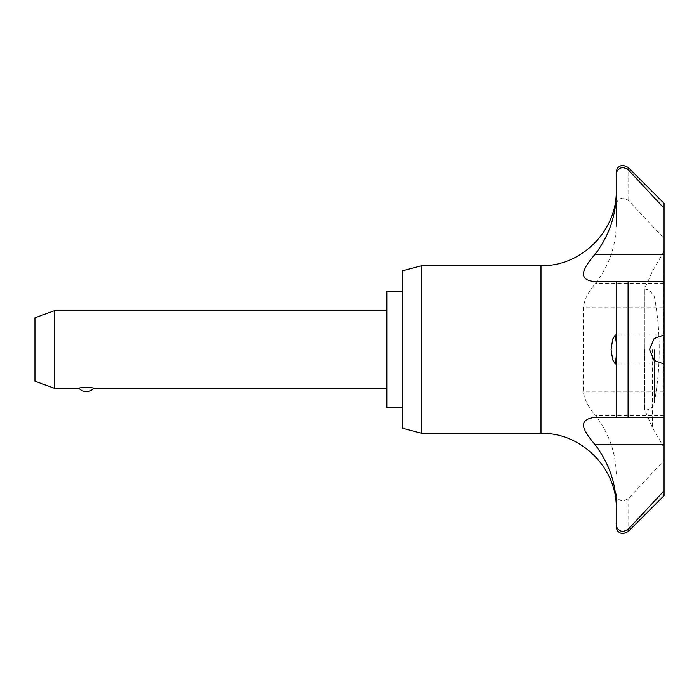 <?xml version="1.0" encoding="UTF-8"?>
<svg xmlns="http://www.w3.org/2000/svg" width="699" height="699" viewBox="0 0 699 699"><rect width="100%" height="100%" fill="white"/><g stroke="black" fill="none" stroke-linecap="round" stroke-linejoin="round"><path stroke-width="0.52" stroke-dasharray="3.5 2.62" d="M664.05 299.189L664.05 420.693L664.05 399.811L663.272 391.903L664.05 238.525L628.078 200.097L623.176 197.974C618.86 198.516 616.553 200.936 616.256 205.235L616.256 174.733M616.256 524.267L616.256 493.765C616.553 498.064 618.86 500.484 623.176 501.026L628.078 498.903L664.05 460.475L664.05 399.811M644.565 349.5L644.565 410.086L644.565 349.5M421.715 433.345L421.715 265.655M54.339 388.277L54.339 310.723M386.818 407.657L386.818 291.343M34.95 381.217L34.95 317.783M664.05 431.091L664.05 447.771L664.05 431.091M616.256 281.662L616.256 417.338M616.256 504.888L616.256 493.765M616.256 205.235L616.256 224.519C615.88 246.118 608.986 265.777 595.557 283.488C588.715 291.168 584.661 299.041 583.412 307.097L583.412 391.903C584.513 399.697 588.558 407.561 595.557 415.512C608.986 433.223 615.88 452.882 616.256 474.481M402.327 428.155L402.327 270.845M93.692 388.277L86.326 387.438L78.961 388.277M386.818 349.5L386.818 388.277L386.818 349.5M616.256 224.519L616.256 194.112M664.05 281.662L595.338 281.662M664.05 417.338L595.338 417.338M664.05 267.909L664.05 251.229L664.05 267.909M664.05 495.67L664.05 460.475M664.05 238.525L664.05 203.33M652.438 349.5L652.438 427.666L652.438 349.5M541.009 433.345L541.009 265.655M654.395 349.5L654.395 402.143L654.395 349.5M644.862 349.5L644.862 288.914L644.862 349.5M664.05 283.488L595.557 283.488M663.272 307.097L583.412 307.097M664.05 415.512L595.557 415.512M663.272 391.903L583.412 391.903M628.078 531.642L628.078 498.903M628.078 200.097L628.078 167.358M664.05 251.229L652.438 271.334L644.565 288.914L649.572 290.137L654.395 296.857A290.801 290.801 0 0 1 654.395 402.143L652.988 405.682C651.022 408.522 648.314 409.981 644.862 410.086L652.438 427.666L664.05 447.771M615.26 334.961L663.325 334.961M615.26 364.039L663.325 364.039"/><path stroke-width="1.05" d="M664.05 281.662L595.338 281.662C584.941 280.675 575.172 277.049 595.015 254.375C608.768 236.288 615.845 216.201 616.256 194.112L616.256 174.733C616.544 170.425 618.851 167.996 623.176 167.445L628.078 169.577L664.05 208.206L664.05 364.022L654.142 360.492L649.511 349.5L654.142 338.508L664.05 334.978M616.256 281.662L616.256 417.338L664.05 417.338L664.05 431.091L664.05 420.693M664.05 431.091L664.05 490.794L628.078 529.423L623.176 531.555C618.851 531.004 616.544 528.575 616.256 524.267L616.256 504.888C615.845 482.799 608.768 462.712 595.015 444.625C584.67 432.113 575.294 419.601 595.338 417.338L616.256 417.338M421.715 265.655L421.715 433.345L402.327 428.155L402.327 270.845L421.715 265.655L541.009 265.655L541.009 433.345C581.21 432.314 617.287 468.382 616.256 508.592M54.339 310.723L54.339 388.277L34.95 381.217L34.95 317.783L54.339 310.723L386.818 310.723M616.256 356.455L615.26 364.039L612.717 359.81L611.057 349.5L612.717 339.181L615.26 334.961L616.256 342.545M402.327 291.343L386.818 291.343L386.818 407.657L402.327 407.657M78.961 388.277A9.69 9.69 0 0 0 93.692 388.277C94.444 387.377 78.209 387.377 78.961 388.277L54.339 388.277M664.05 364.022L664.05 417.338M664.05 278.307L664.05 267.909M664.05 490.794L664.05 495.67L628.078 531.642L628.078 529.423M616.256 172.251C616.667 168.048 618.973 165.733 623.176 165.322L628.078 167.358L664.05 203.33L664.05 208.206M628.078 281.662L628.078 417.338M664.05 254.375L595.015 254.375M664.05 444.625L595.015 444.625M628.078 167.358L628.078 169.577M628.078 531.642L623.176 533.678C618.973 533.267 616.667 530.952 616.256 526.749M541.009 265.655C581.21 266.686 617.287 230.618 616.256 190.408M386.818 388.277L93.692 388.277M541.009 433.345L421.715 433.345"/></g></svg>
